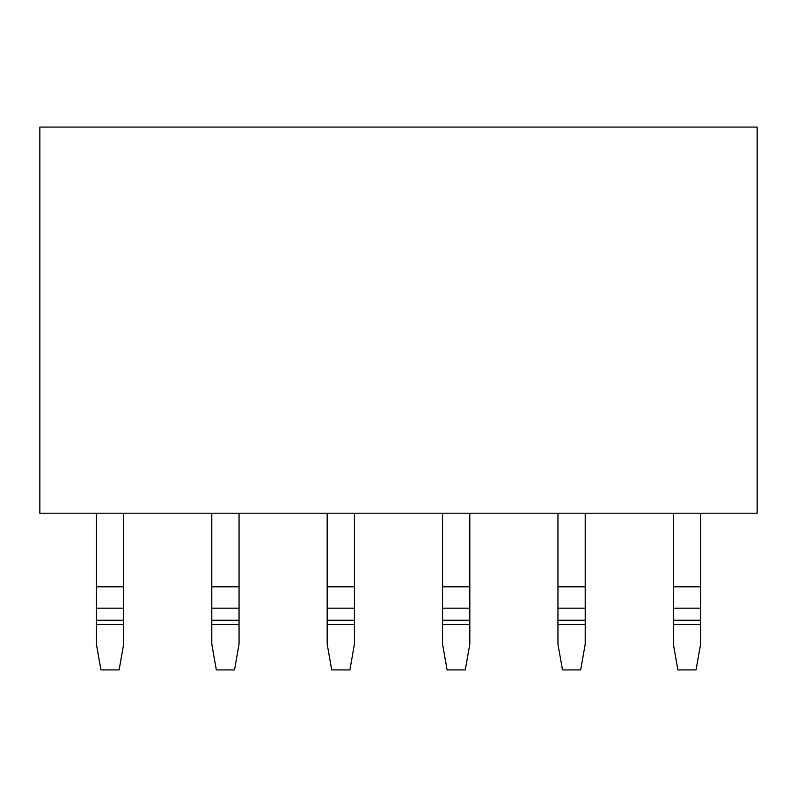 <?xml version="1.0" encoding="UTF-8"?>
<svg xmlns="http://www.w3.org/2000/svg" width="797" height="797" viewBox="0 0 797 797"><rect width="100%" height="100%" fill="white"/><g stroke="black" fill="none" stroke-linecap="round" stroke-linejoin="round"><path stroke-width="1.2" d="M757.15 513.208L757.15 127.072L39.85 127.072L39.85 513.208L757.15 513.208M123.665 513.208L123.665 644.165L119.122 669.928L100.95 669.928L96.407 644.165L96.407 513.208M239.05 513.208L239.05 644.165L234.507 669.928L216.336 669.928L211.793 644.165L211.793 513.208M354.436 513.208L354.436 644.165L349.893 669.928L331.721 669.928L327.178 644.165L327.178 513.208M469.822 513.208L469.822 644.165L465.279 669.928L447.107 669.928L442.564 644.165L442.564 513.208M585.207 513.208L585.207 644.165L580.664 669.928L562.493 669.928L557.95 644.165L557.95 513.208M700.593 513.208L700.593 644.165L696.05 669.928L677.878 669.928L673.335 644.165L673.335 513.208M123.665 586.811L96.407 586.811M123.665 608.161L96.407 608.161M123.665 620.235L96.407 620.235M123.665 624.499L96.407 624.499M239.05 586.811L211.793 586.811M239.05 608.161L211.793 608.161M239.05 620.235L211.793 620.235M239.05 624.499L211.793 624.499M354.436 586.811L327.178 586.811M354.436 608.161L327.178 608.161M354.436 620.235L327.178 620.235M354.436 624.499L327.178 624.499M469.822 586.811L442.564 586.811M469.822 608.161L442.564 608.161M469.822 620.235L442.564 620.235M469.822 624.499L442.564 624.499M585.207 586.811L557.95 586.811M585.207 608.161L557.95 608.161M585.207 620.235L557.95 620.235M585.207 624.499L557.95 624.499M700.593 586.811L673.335 586.811M700.593 608.161L673.335 608.161M700.593 620.235L673.335 620.235M700.593 624.499L673.335 624.499"/></g></svg>
